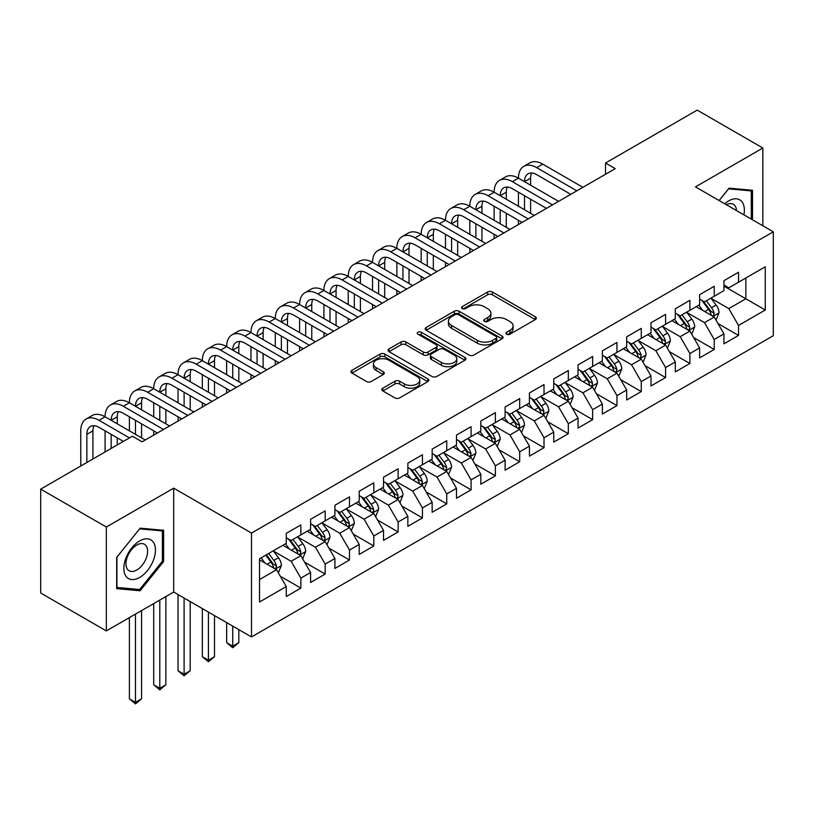 <?xml version="1.0" encoding="UTF-8"?>
<svg xmlns="http://www.w3.org/2000/svg" width="814" height="814" viewBox="0 0 814 814"><rect width="100%" height="100%" fill="white"/><g stroke="black" fill="none" stroke-linecap="round" stroke-linejoin="round"><path stroke-width="1.22" d="M506.634 334.198A2.361 1.363 0 0 0 509.981 334.198L535.337 319.556A3.378 1.954 0 0 0 536.324 318.182A3.378 1.954 0 0 0 535.337 316.799L492.378 292.002A3.378 1.954 0 0 0 487.606 292.002L462.25 306.634A2.361 1.363 0 0 0 461.548 307.6A2.361 1.363 0 0 0 462.25 308.567A2.361 1.363 0 0 0 465.588 308.567L468.864 306.675A10.796 6.237 0 0 1 484.147 306.675L487.718 308.74A10.796 6.237 0 0 1 490.883 313.146A10.796 6.237 0 0 1 487.718 317.562L484.442 319.454A2.361 1.363 0 0 0 483.75 320.421A2.361 1.363 0 0 0 484.442 321.377A2.361 1.363 0 0 0 487.779 321.377L491.066 319.485A10.796 6.237 0 0 1 506.339 319.485L509.92 321.55A10.796 6.237 0 0 1 513.085 325.966A10.796 6.237 0 0 1 509.92 330.372L506.634 332.265A2.361 1.363 0 0 0 505.942 333.231A2.361 1.363 0 0 0 506.634 334.198L506.634 332.265M382.834 388.176A3.378 1.954 0 0 0 381.837 389.55A3.378 1.954 0 0 0 382.834 390.934L394.882 397.893A3.378 1.954 0 0 0 399.654 397.893L427.818 381.634A3.378 1.954 0 0 0 428.805 380.25A3.378 1.954 0 0 0 427.818 378.876L384.859 354.07A3.378 1.954 0 0 0 380.087 354.07L351.923 370.329A3.378 1.954 0 0 0 350.936 371.713A3.378 1.954 0 0 0 351.923 373.087L366.483 381.491A3.378 1.954 0 0 0 371.255 381.491L383.302 374.532A3.378 1.954 0 0 0 384.3 373.158A3.378 1.954 0 0 0 383.302 371.774L376.088 367.613A9.025 5.21 0 0 1 373.443 363.929A9.025 5.21 0 0 1 379.019 359.106A9.025 5.21 0 0 1 388.858 360.236L417.134 376.567A9.025 5.21 0 0 1 419.78 380.25A9.025 5.21 0 0 1 414.204 385.073A9.025 5.21 0 0 1 404.365 383.943L399.654 381.217A3.378 1.954 0 0 0 394.882 381.217L382.834 388.176L382.834 390.934M106.349 527.034L106.349 630.921L173.697 592.032L173.697 488.156L106.349 527.034L40.7 489.133L132.367 436.212L142.094 441.829L615.252 168.651L605.524 163.034L605.524 174.267M173.697 488.156L251.506 533.068L773.3 231.817L773.3 335.704L251.506 636.955L251.506 533.068M762.84 225.783L762.84 148.016L695.492 186.894L773.3 231.817M762.84 148.016L697.191 110.114L605.524 163.034M469.108 355.036A3.378 1.954 0 0 0 473.88 355.036L502.045 338.777A3.378 1.954 0 0 0 503.032 337.403A3.378 1.954 0 0 0 502.045 336.019L459.086 311.223A3.378 1.954 0 0 0 454.314 311.223L426.149 327.482A3.378 1.954 0 0 0 425.162 328.856A3.378 1.954 0 0 0 426.149 330.23L469.108 355.036M418.854 334.707A2.361 1.363 0 0 1 421.255 335.042L421.255 332.234L464.926 357.448A3.378 1.954 0 0 1 465.923 358.821A3.378 1.954 0 0 1 464.926 360.205L436.772 376.465A3.378 1.954 0 0 1 431.99 376.465L389.031 351.658L389.031 348.901A3.378 1.954 0 0 0 388.044 350.285A3.378 1.954 0 0 0 389.031 351.658M389.031 348.901L401.088 341.951A3.378 1.954 0 0 1 405.86 341.951L423.28 352.004A3.378 1.954 0 0 0 428.052 352.004L436.05 347.385A3.378 1.954 0 0 0 437.037 346.011A3.378 1.954 0 0 0 436.05 344.637L417.918 334.157A2.361 1.363 0 0 1 417.226 333.201A2.361 1.363 0 0 1 418.681 331.939A2.361 1.363 0 0 1 421.255 332.234M723.941 286.141L745.828 298.779L745.828 278.001L765.272 266.778L738.532 282.214L738.532 272.252L723.941 280.667L723.941 290.639L714.214 296.255L714.214 286.284L699.623 294.709L699.623 304.68L689.906 310.287L689.906 300.325L675.315 308.75L675.315 318.712L665.587 324.328L665.587 314.367L650.996 322.782L650.996 332.753L641.269 338.37L641.269 328.398L626.678 336.823L626.678 346.795L616.961 352.401L616.961 342.44L602.37 350.865L602.37 360.826L592.643 366.442L592.643 356.471L578.052 364.896L578.052 374.867L568.325 380.484L568.325 370.512L553.744 378.937L553.744 388.899L544.017 394.515L544.017 384.554L529.426 392.979L529.426 402.94L519.698 408.557L519.698 398.585L505.107 407.01L505.107 416.982L495.38 422.598L495.38 412.627L480.799 421.052L480.799 431.013L471.072 436.63L471.072 426.668L456.481 435.093L456.481 445.055L446.754 450.671L446.754 440.7L432.163 449.125L432.163 459.096L422.435 464.713L422.435 454.741L407.855 463.166L407.855 473.127L398.127 478.744L398.127 468.783L383.536 477.197L383.536 487.169L373.809 492.785L373.809 482.814L359.218 491.239L359.218 501.21L349.491 506.827L349.491 496.855L334.91 505.28L334.91 515.242L325.183 520.858L325.183 510.897L310.592 519.312L310.592 529.283L300.865 534.9L300.865 524.928L286.274 533.353L286.274 543.325L259.534 558.76L259.534 602.004L286.274 586.558L276.557 569.708L259.534 559.89M765.272 266.778L765.272 310.012L738.532 325.458L728.805 308.608L711.171 298.433M717.989 323.555L738.532 335.419L738.532 325.458M738.532 335.419L723.941 343.844L723.941 333.872L714.214 339.489L704.486 322.649L686.863 312.464M693.67 337.596L714.214 349.46L714.214 339.489M714.214 349.46L699.623 357.885L699.623 347.914L689.906 353.53L680.178 336.681L662.545 326.506M669.352 351.638L689.906 363.492L689.906 353.53M689.906 363.492L675.315 371.917L675.315 361.955L665.587 367.562L655.86 350.722L638.227 340.547M645.044 365.669L665.587 377.533L665.587 367.562M665.587 377.533L650.996 385.958L650.996 375.987L641.269 381.603L631.542 364.764L613.919 354.578M620.726 379.711L641.269 391.575L641.269 381.603M641.269 391.575L626.678 399.989L626.678 390.028L616.961 395.645L607.234 378.795L589.601 368.62M596.408 393.752L616.961 405.606L616.961 395.645M616.961 405.606L602.37 414.031L602.37 404.07L592.643 409.676L582.916 392.836L565.292 382.661M572.1 407.783L592.643 419.648L592.643 409.676M592.643 419.648L578.052 428.072L578.052 418.101L568.325 423.718L558.597 406.868L540.974 396.693M547.781 421.825L568.325 433.689L568.325 423.718M568.325 433.689L553.744 442.104L553.744 432.142L544.017 437.759L534.289 420.909L516.656 410.734M523.463 435.856L544.017 447.72L544.017 437.759M544.017 447.72L529.426 456.145L529.426 446.184L519.698 451.79L509.971 434.951L492.348 424.776M499.155 449.898L519.698 461.762L519.698 451.79M519.698 461.762L505.107 470.187L505.107 460.215L495.38 465.832L485.663 448.982L468.03 438.807M474.837 463.939L495.38 475.803L495.38 465.832M495.38 475.803L480.799 484.218L480.799 474.257L471.072 479.873L461.345 463.024L443.711 452.849M450.518 477.971L471.072 489.835L471.072 479.873M471.072 489.835L456.481 498.26L456.481 488.288L446.754 493.905L437.026 477.065L419.403 466.88M426.21 492.012L446.754 503.876L446.754 493.905M446.754 503.876L432.163 512.301L432.163 502.33L422.435 507.946L412.718 491.096L395.085 480.921M401.892 506.054L422.435 517.918L422.435 507.946M422.435 517.918L407.855 526.332L407.855 516.371L398.127 521.988L388.4 505.138L370.767 494.963M377.584 520.085L398.127 531.949L398.127 521.988M398.127 531.949L383.536 540.374L383.536 530.402L373.809 536.019L364.082 519.179L346.459 508.994M353.266 534.126L373.809 545.991L373.809 536.019M373.809 545.991L359.218 554.415L359.218 544.444L349.491 550.061L339.774 533.211L322.141 523.036M328.948 548.168L349.491 560.022L349.491 550.061M349.491 560.022L334.91 568.447L334.91 558.485L325.183 564.102L315.456 547.252L297.822 537.077M304.639 562.199L325.183 574.063L325.183 564.102M325.183 574.063L310.592 582.488L310.592 572.517L300.865 578.133L291.137 561.294L273.514 551.109M280.321 576.241L300.865 588.105L300.865 578.133M300.865 588.105L286.274 596.53L286.274 586.558M286.274 537.708L291.137 540.516L300.865 534.9M259.534 579.537L276.557 569.708M310.592 523.667L315.456 526.475L325.183 520.858M291.137 561.294L300.865 555.677L282.875 545.288M310.592 572.517L300.865 555.677M334.91 509.625L339.774 512.433L349.491 506.827M315.456 547.252L325.183 541.636L307.183 531.247M334.91 558.485L325.183 541.636M359.218 495.594L364.082 498.402L373.809 492.785M339.774 533.211L349.491 527.594L331.502 517.205M359.218 544.444L349.491 527.594M383.536 481.552L388.4 484.361L398.127 478.744M364.082 519.179L373.809 513.563L355.82 503.174M383.536 530.402L373.809 513.563M407.855 467.521L412.718 470.319L422.435 464.713M388.4 505.138L398.127 499.521L380.128 489.133M407.855 516.371L398.127 499.521M432.163 453.479L437.026 456.288L446.754 450.671M412.718 491.096L422.435 485.49L404.446 475.101M432.163 502.33L422.435 485.49M456.481 439.438L461.345 442.246L471.072 436.63M437.026 477.065L446.754 471.448L428.764 461.06M456.481 488.288L446.754 471.448M480.799 425.407L485.663 428.215L495.38 422.598M461.345 463.024L471.072 457.407L453.072 447.018M480.799 474.257L471.072 457.407M505.107 411.365L509.971 414.173L519.698 408.557M485.663 448.982L495.38 443.376L477.391 432.987M505.107 460.215L495.38 443.376M529.426 397.324L534.289 400.132L544.017 394.515M509.971 434.951L519.698 429.334L501.709 418.945M529.426 446.184L519.698 429.334M553.744 383.292L558.597 386.101L568.325 380.484M534.289 420.909L544.017 415.293L526.017 404.904M553.744 432.142L544.017 415.293M578.052 369.251L582.916 372.059L592.643 366.442M558.597 406.868L568.325 401.261L550.335 390.873M578.052 418.101L568.325 401.261M602.37 355.209L607.234 358.018L616.961 352.401M582.916 392.836L592.643 387.22L574.653 376.831M602.37 404.07L592.643 387.22M626.678 341.178L631.542 343.986L641.269 338.37M607.234 378.795L616.961 373.178L598.962 362.79M626.678 390.028L616.961 373.178M650.996 327.136L655.86 329.945L665.587 324.328M631.542 364.764L641.269 359.147L623.28 348.758M650.996 375.987L641.269 359.147M675.315 313.095L680.178 315.903L689.906 310.287M655.86 350.722L665.587 345.105L647.588 334.717M675.315 361.955L665.587 345.105M699.623 299.064L704.486 301.872L714.214 296.255M680.178 336.681L689.906 331.064L671.906 320.675M699.623 347.914L689.906 331.064M723.941 285.022L728.805 287.83L738.532 282.214M704.486 322.649L714.214 317.033L696.224 306.644M723.941 333.872L714.214 317.033M40.7 489.133L40.7 593.019L106.349 630.921M173.697 592.032L251.506 636.955M728.805 308.608L745.828 298.779L765.272 310.012M752.512 219.821L752.512 190.273L729.049 188.176L719.118 200.539M163.614 561.558L163.614 530.28L140.15 528.184L116.687 557.366L116.687 588.654L140.15 590.75L163.614 561.558L162.393 560.856M507.58 334.534L509.92 333.18A10.796 6.237 0 0 0 513.085 328.775L513.085 325.966M490.883 313.146L490.883 315.954A10.796 6.237 0 0 1 487.718 320.37L485.388 321.713M535.286 319.576L492.378 294.8A3.378 1.954 0 0 0 487.606 294.8L463.186 308.903M501.994 338.807L459.086 314.031A3.378 1.954 0 0 0 454.314 314.031L426.19 330.26M496.072 338.359A2.361 1.363 0 0 0 496.764 337.403A2.361 1.363 0 0 0 496.072 336.436L458.363 314.662A2.361 1.363 0 0 0 455.026 314.662L451.567 316.666A10.796 6.237 0 0 0 448.402 321.072A10.796 6.237 0 0 0 451.567 325.478L477.34 340.364A10.796 6.237 0 0 0 492.612 340.364L496.072 338.359L496.072 341.168A2.361 1.363 0 0 0 496.764 340.211L496.764 337.403M448.402 321.072L448.402 323.88A10.796 6.237 0 0 0 451.567 328.286L451.567 325.478M496.072 341.168L492.612 343.172A10.796 6.237 0 0 1 477.34 343.172L451.567 328.286M389.082 351.689L401.088 344.749L401.088 341.951M437.037 346.011L437.037 348.819A3.378 1.954 0 0 1 436.05 350.193L428.052 354.812A3.378 1.954 0 0 1 423.28 354.812L405.86 344.749A3.378 1.954 0 0 0 401.088 344.749M421.255 335.042L464.886 360.226M441.361 362.444A9.025 5.21 0 0 0 451.2 363.573A9.025 5.21 0 0 0 456.776 358.76A9.025 5.21 0 0 0 454.131 355.067L444.169 349.318A3.378 1.954 0 0 0 439.397 349.318L431.4 353.937A3.378 1.954 0 0 0 430.413 355.311A3.378 1.954 0 0 0 431.4 356.695L441.361 362.444L441.361 365.252A9.025 5.21 0 0 0 451.2 366.381A9.025 5.21 0 0 0 456.776 361.569L456.776 358.76M430.413 355.311L430.413 358.119A3.378 1.954 0 0 0 431.4 359.493L431.4 356.695M441.361 365.252L431.4 359.493M419.78 380.25L419.78 383.058A9.025 5.21 0 0 1 414.204 387.881A9.025 5.21 0 0 1 404.365 386.742L399.654 384.025A3.378 1.954 0 0 0 394.882 384.025L382.875 390.954M373.443 363.929L373.443 366.727A9.025 5.21 0 0 0 376.088 370.421L376.088 367.613M383.262 374.562L376.088 370.421M427.777 381.654L384.859 356.878A3.378 1.954 0 0 0 380.087 356.878L351.963 373.117M137.668 589.316L140.15 590.75M716.015 320.146L719.027 312.79A9.117 5.26 -120 0 0 716.116 305.026L710.958 298.138M702.726 310.399L698.799 305.158M696.967 307.071L696.519 306.471M712.494 316.036L713.909 314.764L714.112 313.176A9.117 5.26 -120 0 0 711.497 307.702L706.338 300.804M703.388 301.231L709.767 309.747A4.64 2.676 60 0 1 710.612 311.162L714.112 313.176M701.78 300.305L708.587 309.381A9.117 5.26 60 0 1 711.192 314.865L711.375 315.394M80.769 465.995L80.769 430.85A25.794 14.886 60 0 1 86.111 419.047L92.186 415.537A25.794 14.886 60 0 1 105.087 416.809A25.794 14.886 60 0 1 110.429 405.006L116.504 401.495A25.794 14.886 60 0 1 129.395 402.777A25.794 14.886 60 0 1 134.737 390.964L140.822 387.454A25.794 14.886 60 0 1 153.714 388.736A25.794 14.886 60 0 1 159.056 376.933L165.13 373.423A25.794 14.886 60 0 1 178.032 374.694A25.794 14.886 60 0 1 183.374 362.891L189.448 359.381A25.794 14.886 60 0 1 202.34 360.663A25.794 14.886 60 0 1 207.682 348.85L213.767 345.339A25.794 14.886 60 0 1 226.658 346.622A25.794 14.886 60 0 1 232 334.819L238.075 331.308A25.794 14.886 60 0 1 250.977 332.58A25.794 14.886 60 0 1 256.318 320.777L262.393 317.267A25.794 14.886 60 0 1 275.285 318.549A25.794 14.886 60 0 1 280.627 306.736L286.711 303.225A25.794 14.886 60 0 1 299.603 304.507A25.794 14.886 60 0 1 304.945 292.704L311.019 289.194A25.794 14.886 60 0 1 323.921 290.466A25.794 14.886 60 0 1 329.263 278.663L335.337 275.152A25.794 14.886 60 0 1 348.229 276.434A25.794 14.886 60 0 1 353.571 264.621L359.656 261.121A25.794 14.886 60 0 1 372.547 262.393A25.794 14.886 60 0 1 377.889 250.59L383.964 247.08A25.794 14.886 60 0 1 396.866 248.351A25.794 14.886 60 0 1 402.197 236.548L408.282 233.038A25.794 14.886 60 0 1 421.174 234.32A25.794 14.886 60 0 1 426.516 222.507L432.6 219.007A25.794 14.886 60 0 1 445.492 220.279A25.794 14.886 60 0 1 450.834 208.476L456.908 204.965A25.794 14.886 60 0 1 469.8 206.237A25.794 14.886 60 0 1 475.142 194.434L481.227 190.924A25.794 14.886 60 0 1 494.118 192.206A25.794 14.886 60 0 1 499.46 180.403L505.535 176.892A25.794 14.886 60 0 1 518.437 178.164A25.794 14.886 60 0 1 523.778 166.361L529.853 162.851A25.794 14.886 60 0 1 542.745 164.133L582.916 187.322M523.778 166.361A25.794 14.886 60 0 1 536.67 167.633L576.841 190.832M570.756 194.343L536.67 174.654A17.196 9.931 -120 0 0 528.072 173.809A17.196 9.931 -120 0 0 524.511 181.675L530.596 178.164L530.596 185.185M531.664 173.016A17.196 9.931 -120 0 0 530.596 178.164M524.511 195.716L524.511 209.747M530.596 199.227L530.596 213.258M518.437 224.552L518.437 220.279M518.437 206.237L518.437 192.206M691.697 334.188L694.718 326.831A9.117 5.26 -120 0 0 691.808 319.068L686.64 312.169M678.408 324.43L674.48 319.19M672.649 321.103L672.201 320.513M688.186 330.077L689.59 328.805L689.794 327.218A9.117 5.26 -120 0 0 687.189 321.733L682.02 314.845M679.069 315.272L685.449 323.789A4.64 2.676 60 0 1 686.294 325.193L689.794 327.218M677.472 314.346L684.269 323.423A9.117 5.26 60 0 1 686.874 328.897L687.057 329.426M667.388 348.219L670.4 340.863A9.117 5.26 -120 0 0 667.49 333.109L662.321 326.211M654.1 338.471L650.172 333.231M648.331 335.144L647.883 334.544M663.868 344.119L665.282 342.847L665.476 341.249A9.117 5.26 -120 0 0 662.871 335.775L657.702 328.876M654.761 329.304L661.141 337.82A4.64 2.676 60 0 1 661.986 339.235L665.476 341.249M653.154 328.378L659.951 337.454A9.117 5.26 60 0 1 662.565 342.938L662.749 343.467M499.46 180.403A25.794 14.886 60 0 1 512.352 181.675L518.437 178.164L558.597 201.353M512.352 181.675L552.523 204.863M546.448 208.374L512.352 188.695A17.196 9.931 -120 0 0 503.754 187.841A17.196 9.931 -120 0 0 500.203 195.716L506.277 192.206L506.277 199.227M507.356 187.047A17.196 9.931 -120 0 0 506.277 192.206M500.203 209.747L500.203 223.789M506.277 213.258L506.277 227.299M494.118 238.583L494.118 234.32M494.118 220.279L494.118 206.237M475.142 194.434A25.794 14.886 60 0 1 488.044 195.716L494.118 192.206L534.289 215.395M488.044 195.716L528.205 218.905M522.13 222.415L488.044 202.737A17.196 9.931 -120 0 0 479.446 201.882A17.196 9.931 -120 0 0 475.885 209.747L481.959 206.237L481.959 213.258M483.038 201.089A17.196 9.931 -120 0 0 481.959 206.237M475.885 223.789L475.885 237.83M481.959 227.299L481.959 241.341M469.8 252.625L469.8 248.351M469.8 234.32L469.8 220.279M743.884 214.835A22.354 12.902 120 0 0 742.246 202.157A22.354 12.902 120 0 0 724.674 203.744M736.487 210.561A15.303 8.832 120 0 0 735.052 205.871A15.303 8.832 120 0 0 733.333 204.273A15.303 8.832 120 0 0 726.312 204.69M728.51 188.848L751.291 190.903L751.291 219.119M749.786 190.038L751.291 190.903M719.159 200.559L728.561 188.868M125.977 576.21A22.354 12.902 120 0 0 147.558 570.431A22.354 12.902 120 0 0 153.347 542.155A22.354 12.902 120 0 0 131.756 547.944A22.354 12.902 120 0 0 125.977 576.21M127.411 569.179A15.303 8.832 120 0 0 129.131 570.777A15.303 8.832 120 0 0 143.366 563.634A15.303 8.832 120 0 0 146.154 545.868A15.303 8.832 120 0 0 144.434 544.271A15.303 8.832 120 0 0 130.199 551.414A15.303 8.832 120 0 0 127.411 569.179M139.662 528.876L162.393 530.901L162.393 561.212L139.662 589.499L116.931 587.464L116.931 557.152L139.611 528.846M160.887 530.036L162.393 530.901M643.07 362.261L646.082 354.904A9.117 5.26 -120 0 0 643.172 347.14L638.013 340.252M629.782 352.513L625.854 347.273M624.023 349.186L623.575 348.585M639.55 358.15L640.964 356.878L641.167 355.291A9.117 5.26 -120 0 0 638.552 349.817L633.394 342.918M630.443 343.345L636.823 351.862A4.64 2.676 60 0 1 637.667 353.276L641.167 355.291M628.846 342.419L635.642 351.495A9.117 5.26 60 0 1 638.247 356.98L638.43 357.509M618.752 376.302L621.774 368.946A9.117 5.26 -120 0 0 618.864 361.182L613.695 354.283M605.463 366.544L601.536 361.304M599.704 363.217L599.257 362.627M615.242 372.191L616.656 370.919L616.849 369.332A9.117 5.26 -120 0 0 614.244 363.848L609.076 356.959M606.125 357.387L612.504 365.903A4.64 2.676 60 0 1 613.349 367.307L616.849 369.332M604.527 356.461L611.324 365.537A9.117 5.26 60 0 1 613.929 371.011L614.122 371.54M450.834 208.476A25.794 14.886 60 0 1 463.726 209.747L469.8 206.237L509.971 229.436M463.726 209.747L503.897 232.946M497.812 236.447L463.726 216.768A17.196 9.931 -120 0 0 455.128 215.924A17.196 9.931 -120 0 0 451.567 223.789L457.651 220.279L457.651 227.299M458.72 215.13A17.196 9.931 -120 0 0 457.651 220.279M451.567 237.83L451.567 251.862M457.651 241.341L457.651 255.372M445.492 266.656L445.492 262.393M445.492 248.351L445.492 234.32M426.516 222.507A25.794 14.886 60 0 1 439.407 223.789L445.492 220.279L485.653 243.467M439.407 223.789L479.578 246.978M473.504 250.488L439.407 230.81A17.196 9.931 -120 0 0 430.82 229.955A17.196 9.931 -120 0 0 427.258 237.83L433.333 234.32L433.333 241.341M434.411 229.161A17.196 9.931 -120 0 0 433.333 234.32M427.258 251.862L427.258 265.903M433.333 255.372L433.333 269.414M421.174 280.698L421.174 276.434M421.174 262.393L421.174 248.351M594.444 390.333L597.456 382.977A9.117 5.26 -120 0 0 594.546 375.223L589.387 368.325M581.155 380.586L577.228 375.346M575.386 377.258L574.938 376.658M590.923 386.233L592.338 384.961L592.541 383.363A9.117 5.26 -120 0 0 589.926 377.889L584.767 370.991M581.817 371.418L588.196 379.935A4.64 2.676 60 0 1 589.041 381.349L592.541 383.363M580.209 370.492L587.006 379.568A9.117 5.26 60 0 1 589.621 385.053L589.804 385.582M402.197 236.548A25.794 14.886 60 0 1 415.099 237.83L421.174 234.32L461.345 257.509M415.099 237.83L455.26 261.019M449.186 264.53L415.099 244.851A17.196 9.931 -120 0 0 406.501 243.997A17.196 9.931 -120 0 0 402.94 251.862L409.015 248.351L409.015 255.372M410.093 243.203A17.196 9.931 -120 0 0 409.015 248.351M402.94 265.903L402.94 279.945M409.015 269.414L409.015 283.455M396.866 294.739L396.866 290.466M396.866 276.434L396.866 262.393M570.126 404.375L573.137 397.018A9.117 5.26 -120 0 0 570.238 389.255L565.069 382.366M556.837 394.627L552.909 389.377M551.078 391.3L550.63 390.7M566.615 400.264L568.019 398.992L568.223 397.405A9.117 5.26 -120 0 0 565.618 391.921L560.449 385.032M557.498 385.46L563.878 393.976A4.64 2.676 60 0 1 564.723 395.39L568.223 397.405M555.901 384.534L562.698 393.61A9.117 5.26 60 0 1 565.303 399.094L565.486 399.613M377.889 250.59A25.794 14.886 60 0 1 390.781 251.862L396.866 248.351L437.026 271.55M390.781 251.862L430.952 275.051M424.867 278.561L390.781 258.883A17.196 9.931 -120 0 0 382.183 258.028A17.196 9.931 -120 0 0 378.622 265.903L384.707 262.393L384.707 269.414M385.785 257.244A17.196 9.931 -120 0 0 384.707 262.393M378.622 279.945L378.622 293.976M384.707 283.455L384.707 297.486M372.547 308.771L372.547 304.507M372.547 290.466L372.547 276.434M545.807 418.416L548.829 411.06A9.117 5.26 -120 0 0 545.919 403.296L540.75 396.398M532.519 408.659L528.591 403.418M526.76 405.331L526.312 404.741M542.297 414.306L543.711 413.034L543.905 411.446A9.117 5.26 -120 0 0 541.3 405.962L536.131 399.064M533.18 399.501L539.56 408.018A4.64 2.676 60 0 1 540.404 409.422L543.905 411.446M531.583 398.575L538.38 407.651A9.117 5.26 60 0 1 540.984 413.125L541.178 413.654M521.499 432.448L524.511 425.091A9.117 5.26 -120 0 0 521.601 417.338L516.442 410.439M508.211 422.7L504.283 417.46M502.442 419.373L501.994 418.772M517.979 428.337L519.393 427.075L519.597 425.478A9.117 5.26 -120 0 0 516.982 420.004L511.823 413.105M508.872 413.532L515.252 422.049A4.64 2.676 60 0 1 516.096 423.463L519.597 425.478M507.264 412.606L514.061 421.683A9.117 5.26 60 0 1 516.676 427.167L516.859 427.696M497.181 446.489L500.193 439.133A9.117 5.26 -120 0 0 497.293 431.369L492.124 424.481M483.892 436.742L479.965 431.491M478.133 433.414L477.686 432.814M493.671 442.378L495.075 441.107L495.278 439.519A9.117 5.26 -120 0 0 492.674 434.035L487.505 427.147M484.554 427.574L490.934 436.09A4.64 2.676 60 0 1 491.778 437.505L495.278 439.519M482.956 426.648L489.753 435.724A9.117 5.26 60 0 1 492.358 441.208L492.541 441.727M472.873 460.531L475.885 453.164A9.117 5.26 -120 0 0 472.975 445.411L467.806 438.512M459.574 450.773L455.657 445.533M453.815 447.446L453.367 446.855M469.352 456.42L470.767 455.148L470.96 453.561A9.117 5.26 -120 0 0 468.355 448.076L463.186 441.178M460.246 441.615L466.626 450.132A4.64 2.676 60 0 1 467.46 451.536L470.96 453.561M458.638 440.689L465.435 449.766A9.117 5.26 60 0 1 468.05 455.24L468.233 455.769M448.555 474.562L451.567 467.205A9.117 5.26 -120 0 0 448.656 459.452L443.498 452.553M435.266 464.814L431.339 459.574M429.497 461.487L429.059 460.887M445.034 470.451L446.448 469.19L446.652 467.592A9.117 5.26 -120 0 0 444.037 462.118L438.878 455.219M435.928 455.647L442.307 464.163A4.64 2.676 60 0 1 443.152 465.577L446.652 467.592M434.32 454.721L441.127 463.797A9.117 5.26 60 0 1 443.732 469.281L443.915 469.81M424.236 488.603L427.248 481.247A9.117 5.26 -120 0 0 424.348 473.483L419.179 466.595M410.948 478.846L407.02 473.606M405.189 475.529L404.741 474.928M420.726 484.493L422.13 483.221L422.334 481.634A9.117 5.26 -120 0 0 419.729 476.149L414.56 469.261M411.609 469.688L417.989 478.205A4.64 2.676 60 0 1 418.834 479.609L422.334 481.634M410.012 468.762L416.809 477.838A9.117 5.26 60 0 1 419.413 483.323L419.597 483.842M399.928 502.635L402.94 495.278A9.117 5.26 -120 0 0 400.03 487.525L394.861 480.626M386.63 492.887L382.712 487.647M380.871 489.56L380.423 488.97M396.408 498.534L397.822 497.262L398.015 495.675A9.117 5.26 -120 0 0 395.411 490.191L390.242 483.292M387.301 483.73L393.681 492.246A4.64 2.676 60 0 1 394.515 493.65L398.015 495.675M385.694 482.804L392.49 491.88A9.117 5.26 60 0 1 395.105 497.354L395.289 497.883M375.61 516.676L378.622 509.32A9.117 5.26 -120 0 0 375.712 501.566L370.553 494.668M362.322 506.929L358.394 501.689M356.552 503.601L356.115 503.001M372.09 512.566L373.504 511.304L373.707 509.706A9.117 5.26 -120 0 0 371.092 504.232L365.934 497.334M362.983 497.761L369.363 506.277A4.64 2.676 60 0 1 370.207 507.692L373.707 509.706M361.375 496.835L368.182 505.911A9.117 5.26 60 0 1 370.787 511.396L370.97 511.925M232.733 626.119L232.733 646.194L238.817 642.684L238.817 629.629M238.817 642.684L232.733 647.741L226.658 642.684L226.658 622.608M226.658 642.684L232.733 646.194L232.733 647.741M351.292 530.718L354.314 523.361A9.117 5.26 -120 0 0 351.404 515.598L346.235 508.709M338.003 520.96L334.076 515.72M332.244 517.633L331.797 517.043M347.782 526.607L349.186 525.335L349.389 523.748A9.117 5.26 -120 0 0 346.784 518.264L341.615 511.375M338.665 511.803L345.044 520.319A4.64 2.676 60 0 1 345.889 521.723L349.389 523.748M337.067 510.877L343.864 519.953A9.117 5.26 60 0 1 346.469 525.427L346.652 525.956M208.425 612.077L208.425 660.235L214.499 656.725L214.499 615.588M214.499 656.725L208.425 661.772L202.34 656.725L202.34 608.567M202.34 656.725L208.425 660.235L208.425 661.772M353.571 264.621A25.794 14.886 60 0 1 366.463 265.903L372.547 262.393L412.718 285.582M366.463 265.903L406.634 289.092M400.559 292.602L366.463 272.924A17.196 9.931 -120 0 0 357.875 272.069A17.196 9.931 -120 0 0 354.314 279.945L360.388 276.434L360.388 283.455M361.467 271.276A17.196 9.931 -120 0 0 360.388 276.434M354.314 293.976L354.314 308.018M360.388 297.486L360.388 311.528M348.229 322.812L348.229 318.549M348.229 304.507L348.229 290.466M329.263 278.663A25.794 14.886 60 0 1 342.155 279.945L348.229 276.434L388.4 299.623M342.155 279.945L382.315 303.134M376.241 306.644L342.155 286.955A17.196 9.931 -120 0 0 333.557 286.111A17.196 9.931 -120 0 0 329.996 293.976L336.07 290.466L336.07 297.486M337.149 285.317A17.196 9.931 -120 0 0 336.07 290.466M329.996 308.018L329.996 322.059M336.07 311.528L336.07 325.559M323.921 336.854L323.921 332.58M323.921 318.549L323.921 304.507M304.945 292.704A25.794 14.886 60 0 1 317.836 293.976L323.921 290.466L364.082 313.665M317.836 293.976L358.007 317.165M351.923 320.675L317.836 300.997A17.196 9.931 -120 0 0 309.239 300.142A17.196 9.931 -120 0 0 305.677 308.018L311.762 304.507L311.762 311.528M312.841 299.349A17.196 9.931 -120 0 0 311.762 304.507M305.677 322.059L305.677 336.09M311.762 325.559L311.762 339.601M299.603 350.885L299.603 346.622M299.603 332.58L299.603 318.549M280.627 306.736A25.794 14.886 60 0 1 293.528 308.018L299.603 304.507L339.774 327.696M293.528 308.018L333.689 331.206M327.615 334.717L293.528 315.038A17.196 9.931 -120 0 0 284.931 314.184A17.196 9.931 -120 0 0 281.369 322.059L287.444 318.549L287.444 325.559M288.522 313.39A17.196 9.931 -120 0 0 287.444 318.549M281.369 336.09L281.369 350.132M287.444 339.601L287.444 353.642M275.285 364.926L275.285 360.663M275.285 346.622L275.285 332.58M256.318 320.777A25.794 14.886 60 0 1 269.21 322.059L275.285 318.549L315.456 341.738M269.21 322.059L309.381 345.248M303.296 348.758L269.21 329.07A17.196 9.931 -120 0 0 260.612 328.225A17.196 9.931 -120 0 0 257.051 336.09L263.126 332.58L263.126 339.601M264.204 327.432A17.196 9.931 -120 0 0 263.126 332.58M257.051 350.132L257.051 364.173M263.126 353.642L263.126 367.674M250.977 378.968L250.977 374.694M250.977 360.663L250.977 346.622M232 334.819A25.794 14.886 60 0 1 244.892 336.09L250.977 332.58L291.137 355.769M244.892 336.09L285.063 359.279M278.978 362.79L244.892 343.111A17.196 9.931 -120 0 0 236.294 342.256A17.196 9.931 -120 0 0 232.733 350.132L238.817 346.622L238.817 353.642M239.896 341.463A17.196 9.931 -120 0 0 238.817 346.622M232.733 364.173L232.733 378.205M238.817 367.674L238.817 381.715M226.658 392.999L226.658 388.736M226.658 374.694L226.658 360.663M207.682 348.85A25.794 14.886 60 0 1 220.584 350.132L226.658 346.622L266.829 369.81M220.584 350.132L260.745 373.321M254.67 376.831L220.584 357.153A17.196 9.931 -120 0 0 211.986 356.298A17.196 9.931 -120 0 0 208.425 364.173L214.499 360.663L214.499 367.674M215.578 355.504A17.196 9.931 -120 0 0 214.499 360.663M208.425 378.205L208.425 392.246M214.499 381.715L214.499 395.757M202.34 407.041L202.34 402.777M202.34 388.736L202.34 374.694M183.374 362.891A25.794 14.886 60 0 1 196.266 364.173L202.34 360.663L242.511 383.852M196.266 364.173L236.436 387.362M230.352 390.873L196.266 371.184A17.196 9.931 -120 0 0 187.668 370.339A17.196 9.931 -120 0 0 184.106 378.205L190.191 374.694L190.191 381.715M191.259 369.546A17.196 9.931 -120 0 0 190.191 374.694M184.106 392.246L184.106 406.278M190.191 395.757L190.191 409.788M178.032 421.082L178.032 416.809M178.032 402.777L178.032 388.736M159.056 376.933A25.794 14.886 60 0 1 171.947 378.205L178.032 374.694L218.193 397.883M171.947 378.205L212.118 401.394M206.044 404.904L171.947 385.226A17.196 9.931 -120 0 0 163.349 384.371A17.196 9.931 -120 0 0 159.788 392.246L165.873 388.736L165.873 395.757M166.951 383.577A17.196 9.931 -120 0 0 165.873 388.736M159.788 406.278L159.788 420.319M165.873 409.788L165.873 423.829M153.714 435.114L153.714 430.85M153.714 416.809L153.714 402.777M326.984 544.749L329.996 537.393A9.117 5.26 -120 0 0 327.086 529.639L321.917 522.741M313.695 535.001L309.768 529.761M307.926 531.674L307.478 531.084M323.463 540.649L324.878 539.377L325.071 537.789A9.117 5.26 -120 0 0 322.466 532.305L317.297 525.406M314.357 525.844L320.736 534.35A4.64 2.676 60 0 1 321.581 535.765L325.071 537.789M312.749 524.918L319.546 533.984A9.117 5.26 60 0 1 322.161 539.468L322.344 539.997M184.106 598.046L184.106 674.267L190.191 670.756L190.191 601.546M190.191 670.756L184.106 675.813L178.032 670.756L178.032 594.535M178.032 670.756L184.106 674.267L184.106 675.813M134.737 390.964A25.794 14.886 60 0 1 147.639 392.246L153.714 388.736L193.885 411.925M147.639 392.246L187.8 415.435M181.726 418.945L147.639 399.267A17.196 9.931 -120 0 0 139.041 398.412A17.196 9.931 -120 0 0 135.48 406.278L141.555 402.777L141.555 409.788M142.633 397.619A17.196 9.931 -120 0 0 141.555 402.777M135.48 420.319L135.48 434.361M141.555 423.829L141.555 437.871M129.395 430.85L129.395 416.809M302.666 558.791L305.677 551.434A9.117 5.26 -120 0 0 302.767 543.671L297.609 536.782M289.377 549.043L285.449 543.803M283.618 545.716L283.17 545.115M299.145 554.68L300.559 553.408L300.763 551.821A9.117 5.26 -120 0 0 298.148 546.347L292.989 539.448M290.038 539.875L296.418 548.392A4.64 2.676 60 0 1 297.263 549.806L300.763 551.821M288.441 538.949L295.238 548.026A9.117 5.26 60 0 1 297.843 553.51L298.026 554.039M159.788 600.06L159.788 688.308L165.873 684.798L165.873 596.55M165.873 684.798L159.788 689.855L153.714 684.798L153.714 603.571M153.714 684.798L159.788 688.308L159.788 689.855M110.429 405.006A25.794 14.886 60 0 1 123.321 406.278L129.395 402.777L169.566 425.966M123.321 406.278L163.492 429.477M157.407 432.987L123.321 413.298A17.196 9.931 -120 0 0 114.723 412.454A17.196 9.931 -120 0 0 111.162 420.319L117.247 416.809L117.247 423.829M118.315 411.66A17.196 9.931 -120 0 0 117.247 416.809M111.162 434.361L111.162 448.453M117.247 437.871L117.247 444.943M105.087 451.963L105.087 430.85M278.347 572.832L281.369 565.476A9.117 5.26 -120 0 0 278.459 557.712L273.29 550.813M265.059 563.074L261.131 557.834M274.837 568.721L276.251 567.45L276.445 565.862A9.117 5.26 -120 0 0 273.84 560.378L268.671 553.489M266.392 554.802L272.1 562.433A4.64 2.676 60 0 1 272.944 563.837L276.445 565.862M265.751 555.168L270.92 562.067A9.117 5.26 60 0 1 273.524 567.541L273.708 568.07M135.48 614.102L135.48 702.35L141.555 698.839L141.555 610.592M141.555 698.839L135.48 703.886L129.395 698.839L129.395 617.612M129.395 698.839L135.48 702.35L135.48 703.886M86.111 419.047A25.794 14.886 60 0 1 99.003 420.319L105.087 416.809L145.248 439.998M99.003 420.319L129.446 437.891M123.372 441.402L99.003 427.34A17.196 9.931 -120 0 0 90.415 426.485A17.196 9.931 -120 0 0 86.854 434.361L86.854 462.494M94.007 425.691A17.196 9.931 -120 0 0 92.928 430.85L92.928 458.984M509.92 333.18L509.92 330.372M484.442 321.377L484.442 319.454M487.718 320.37L487.718 317.562M462.25 308.567L462.25 306.634M487.606 294.8L487.606 292.002M492.378 294.8L492.378 292.002M535.337 319.556L535.337 316.799M426.149 330.23L426.149 327.482M454.314 314.031L454.314 311.223M459.086 314.031L459.086 311.223M502.045 338.777L502.045 336.019M477.34 343.172L477.34 340.364M492.612 343.172L492.612 340.364M405.86 344.749L405.86 341.951M423.28 354.812L423.28 352.004M428.052 354.812L428.052 352.004M436.05 350.193L436.05 347.385M464.926 360.205L464.926 357.448M394.882 384.025L394.882 381.217M399.654 384.025L399.654 381.217M404.365 386.742L404.365 383.943M383.302 374.532L383.302 371.774M351.923 373.087L351.923 370.329M380.087 356.878L380.087 354.07M384.859 356.878L384.859 354.07M427.818 381.634L427.818 378.876M713.074 316.371L718.966 312.963M711.497 307.702L716.116 305.026M704.771 311.579L708.587 309.381M542.745 164.133L536.67 167.633M688.756 330.413L694.657 327.004M687.189 321.733L691.808 319.068M680.463 325.62L684.269 323.423M664.448 344.444L670.339 341.046M662.871 335.775L667.49 333.109M656.145 339.652L659.951 337.454M640.13 358.486L646.021 355.077M638.552 349.817L643.172 347.14M631.837 353.693L635.642 351.495M615.811 372.517L621.713 369.118M614.244 363.848L618.864 361.182M607.519 367.735L611.324 365.537M591.503 386.558L597.395 383.16M589.926 377.889L594.546 375.223M583.2 381.766L587.006 379.568M567.185 400.6L573.076 397.191M565.618 391.921L570.238 389.255M558.892 395.808L562.698 393.61M542.867 414.631L548.768 411.233M541.3 405.962L545.919 403.296M534.574 409.849L538.38 407.651M518.559 428.673L524.45 425.274M516.982 420.004L521.601 417.338M510.256 423.88L514.061 421.683M494.24 442.714L500.142 439.306M492.674 434.035L497.293 431.369M485.948 437.922L489.753 435.724M469.922 456.746L475.824 453.347M468.355 448.076L472.975 445.411M461.63 451.963L465.435 449.766M445.614 470.787L451.505 467.378M444.037 462.118L448.656 459.452M437.311 465.995L441.127 463.797M421.296 484.829L427.197 481.42M419.729 476.149L424.348 473.483M413.003 480.036L416.809 477.838M396.978 498.86L402.879 495.461M395.411 490.191L400.03 487.525M388.685 494.078L392.49 491.88M372.67 512.901L378.561 509.493M371.092 504.232L375.712 501.566M364.367 508.109L368.182 505.911M348.351 526.943L354.253 523.534M346.784 518.264L351.404 515.598M340.059 522.15L343.864 519.953M324.043 540.974L329.935 537.576M322.466 532.305L327.086 529.639M315.74 536.192L319.546 533.984M299.725 555.016L305.616 551.607M298.148 546.347L302.767 543.671M291.432 550.223L295.238 548.026M275.407 569.057L281.308 565.649M273.84 560.378L278.459 557.712M267.114 564.265L270.92 562.067M92.928 430.85L86.854 434.361"/></g></svg>
